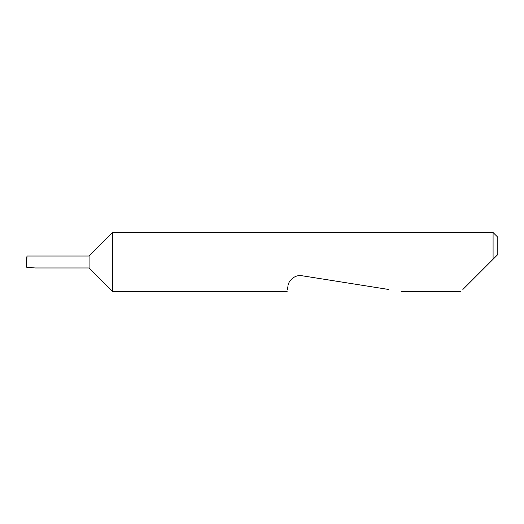 <?xml version="1.0" encoding="UTF-8"?>
<svg xmlns="http://www.w3.org/2000/svg" width="524" height="524" viewBox="0 0 524 524"><rect width="100%" height="100%" fill="white"/><g stroke="black" fill="none" stroke-linecap="round" stroke-linejoin="round"><path stroke-width="0.79" d="M89.08 267.974L89.08 256.026L26.999 256.026L26.573 267.214L35.2 267.974L89.08 267.974L112.581 291.475L112.581 232.525L493.084 232.525L493.084 259.249L490.333 262L497.8 254.533L493.084 259.249M462.856 289.477L490.333 262M287.44 289.477L287.997 285.947C288.01 281.774 294.088 274.275 302.027 275.755L388.657 289.477M26.999 256.026L26.2 262L26.685 262M26.573 267.214L26.527 262M493.084 232.525L497.8 237.241L497.8 254.533M460.858 291.475L401.279 291.475M287.126 291.475L112.581 291.475M89.08 256.026L112.581 232.525"/></g></svg>
